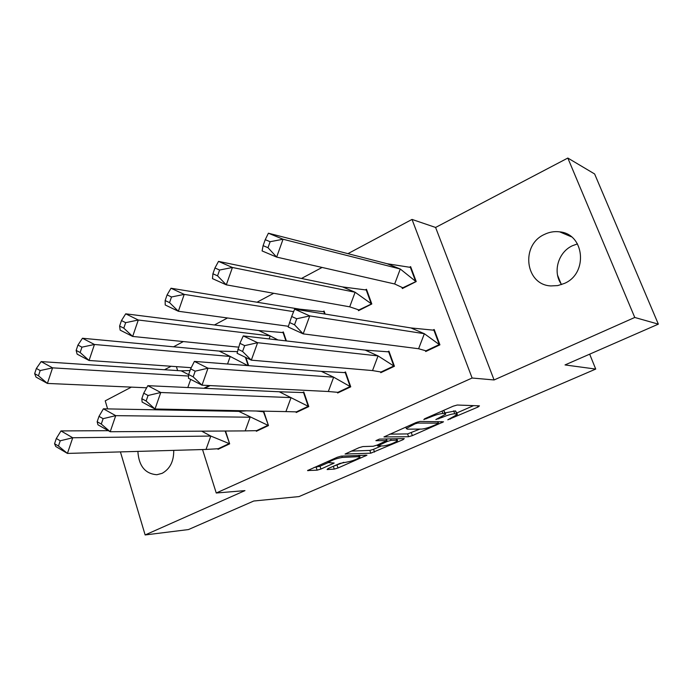 <?xml version="1.0" encoding="UTF-8"?>
<svg xmlns="http://www.w3.org/2000/svg" width="693" height="693" viewBox="0 0 693 693"><rect width="100%" height="100%" fill="white"/><g stroke="black" fill="none" stroke-linecap="round" stroke-linejoin="round"><path stroke-width="1.04" d="M447.791 419.811L477.997 407.042L479.443 405.855L457.233 405.024L453.231 406.167L424.74 418.719L423.83 419.551L430.249 417.143C435.672 414.882 439.899 413.66 442.94 413.487L444.88 413.53L445.72 414.223L435.862 419.534L442.359 417.325C447.678 415.116 451.81 413.92 454.747 413.747L457.389 414.44L447.791 419.811M173.726 450.372C173.865 461.278 170.002 468.927 162.145 473.328L156.887 474.722C145.175 473.83 138.843 466.06 137.872 451.403M561.607 284.563C552.416 272.488 557.978 252.295 572.383 245.746L577.486 243.884M544.395 234.442C549.315 232.034 554.4 231.167 559.658 231.852C584.615 233.879 588.348 273.536 564.362 283.437L557.735 285.585L550.918 285.932C525.207 284.936 520.304 245.079 544.395 234.442M567.827 158.047L594.62 173.96L658.35 324.142L634.762 317.463L567.827 158.047L435.594 227.451L412.023 219.421L472.115 378.023L216.251 493.009L202.538 449.549M131.384 387.118L105.223 400.849L107.614 408.896M120.417 451.905L145.14 534.953L244.958 490.618L216.251 493.009M658.35 324.142L565.029 364.934L595.72 369.074L299.029 496.578L253.759 501.013L188.453 529.565L145.14 534.953M327.997 468.607L327.105 469.542L334.286 469.092L338.002 467.992L366.961 455.18L341.164 456.133L337.248 457.267L307.562 470.556L317.125 470.166L320.946 469.048L334.182 463.037L328.309 462.586C331.626 460.195 336.27 458.48 342.255 457.423L359.069 456.644L360.005 457.12C356.756 459.433 352.226 461.122 346.405 462.17L339.839 463.435L327.997 468.607M435.594 227.451L494.083 379.955L634.762 317.463M494.083 379.955L472.115 378.023M408.593 436.72L412.361 435.62L443.52 421.812L419.958 421.439L415.973 422.583L383.948 436.936L408.593 436.72L407.579 433.913L419.863 429.097M403.118 439.648L370.798 453.187L345.071 454.045L358.948 447.713L362.881 446.569L373.206 446.249L377.061 445.123L386.807 440.627L375.875 440.67L379.417 439.111L404.27 438.6L403.118 439.648L402.754 438.634M595.72 369.074L589.665 354.166M561.001 283.688L557.562 275.216M173.562 346.803L183.359 341.571M214.414 324.974L227.521 317.974M257.016 302.217L273.726 293.295M301.481 278.465L322.106 267.446M347.938 253.655L412.023 219.421M190.211 410.455L189.977 409.702M177.642 370.608L176.394 366.64M425.493 350.909L425.719 351.524L439.925 344.837L434.173 329.487L433.125 329.989M402.087 287.82L402.356 288.557L416.216 281.557L410.62 266.632L409.684 267.117M380.578 372.098L380.786 372.678L394.421 366.268L388.938 351.16L387.881 351.663M358.264 310.022L358.506 310.689L371.812 303.976L366.476 289.276L365.523 289.761M337.465 392.437L337.656 392.992L350.745 386.833L345.512 371.959L344.456 372.47M325.147 314.085L324.073 311.027L323.12 311.512M296.032 411.971L296.214 412.508L308.792 406.583L303.794 391.943L302.728 392.455M286.382 340.939L283.316 331.938L282.363 332.423M256.193 430.76L256.367 431.271L268.46 425.58L263.686 411.157L262.621 411.668M248.614 365.653L245.928 357.553M217.862 448.83L218.018 449.333L229.66 443.849L225.537 431.02M210.144 385.585L204.756 388.314M171.119 366.268L164.501 369.741M457.172 413.86L455.526 410.906L456.6 413.79M445.218 412.872L455.526 410.906M445.495 413.617L443.789 410.585L444.88 413.53M443.234 410.577L443.789 410.585M456.834 412.95L473.57 405.639M389.743 434.139L407.579 433.913M437.413 423.943L438.314 423.163L417.766 423.059L414.994 423.865L406.297 428.473L407.276 429.158L421.552 429.088C424.532 428.863 428.595 427.685 433.731 425.545L437.413 423.943M397.799 438.738L396.959 439.102M381.176 445.997L373.562 449.324L374.532 452.087M351.23 451.108L369.828 450.415L373.562 449.324M383.584 445.92C389.44 444.889 394.092 443.156 397.522 440.696L396.699 440.194L391.112 440.324L387.266 441.441L377.572 445.911L383.584 445.92M314.05 467.489L319.993 466.25L328.309 462.586L327.902 461.391M333.116 466.372L343.832 462.309M359.433 455.492L359.884 455.301M387.188 263.738L400.277 269.014L283.047 239.241L268.399 233.212L387.188 263.738L410.932 267.463M403.369 288.037L394.663 283.974L276.654 257.094L262.093 250.935L263.106 245.651L267.992 247.704L270.123 241.718L265.228 239.683L263.106 245.651M394.663 283.974L400.277 269.014L415.601 281.306L410.36 267.316M402.616 287.872L416.172 281.445M268.399 233.212L265.228 239.683M270.123 241.718L283.047 239.241L276.654 257.094L267.992 247.704M410.914 327.936L294.638 309.156L309.745 315.904L424.359 333.714L418.607 348.744L425.978 350.84L439.293 344.568L424.359 333.714L410.914 327.936L434.468 330.266M439.847 344.646L439.293 344.568L433.905 330.18M425.978 350.84L426.923 350.961M296.725 318.771L291.675 316.493L288.158 327.001L303.179 333.87L294.534 324.792L296.725 318.771L309.745 315.904L303.179 333.87L418.607 348.744M294.638 309.156L291.675 316.493M289.492 322.496L294.534 324.792M342.585 286.928L355.119 292.238L232.424 267.489L218.512 261.391L342.585 286.928L366.753 290.064M359.546 310.161L349.714 306.834L226.308 284.84L212.474 278.621L212.916 273.77L217.559 275.849L219.594 270.027L214.951 267.974L212.916 273.77M349.714 306.834L355.119 292.238L371.223 303.725L366.225 289.951M358.749 310.022L371.751 303.829M218.512 261.391L214.951 267.974M219.594 270.027L232.424 267.489L226.308 284.84L217.559 275.849M293.633 311.651L184.225 294.386L171.006 288.236L299.783 309.173L324.333 311.763M324.645 313.998L323.83 311.685M299.783 309.173L302.659 310.455M171.5 296.976L184.225 294.386L178.361 311.261L165.22 304.989L165.142 300.545L169.551 302.633L171.5 296.976L167.091 294.897L165.142 300.545M169.551 302.633L178.361 311.261L288.366 326.29M171.006 288.236L167.091 294.897M258.68 330.544L270.201 335.914L138.288 320.019L125.702 313.825L258.68 330.544L283.55 332.631M269.109 338.929L270.201 335.914L277.945 339.96M285.914 340.887L283.082 332.579M125.667 322.661L138.288 320.019L132.666 336.443L120.158 330.137L119.603 326.056L123.796 328.161L125.667 322.661L121.474 320.564L119.603 326.056M123.796 328.161L132.666 336.443L238.522 347.15M125.702 313.825L121.474 320.564M219.17 351.082L230.232 356.471L94.447 344.482L82.458 338.253L219.17 351.082L237.361 351.646M227.547 363.998L230.232 356.471L247.808 365.592M248.172 365.618L245.417 357.302M81.947 347.158L94.447 344.482L89.059 360.473L77.131 354.14L76.152 350.407L80.145 352.52L81.947 347.158L77.945 345.062L76.152 350.407M80.145 352.52L89.059 360.473L191.225 367.688M82.458 338.253L77.945 345.062M188.565 376.048L52.573 367.853L41.138 361.599L181.168 370.833L190.038 370.556M181.168 370.833L188.635 374.636M40.185 370.556L52.573 367.853L47.393 383.428L36.019 377.087L34.65 373.657L38.461 375.779L40.185 370.556L36.374 368.451L34.65 373.657M38.461 375.779L47.393 383.428L146.665 387.794M190.679 379.392L187.812 387.526M203.846 388.271L209.243 385.542M41.138 361.599L36.374 368.451M365.194 350.104L243.278 335.923L257.605 342.706L378.057 355.907L372.522 370.573L381.046 372.011L393.815 365.991L378.057 355.907L365.194 350.104L389.197 351.897M394.334 366.043L393.815 365.991L388.678 351.836M381.046 372.011L382.034 372.098M244.681 345.625L239.891 343.33L237.075 353.265L251.325 360.161L242.585 351.472L244.681 345.625L257.605 342.706L251.325 360.161L372.522 370.573M243.278 335.923L239.891 343.33M237.803 349.168L242.585 351.472M321.344 371.361L194.395 361.399L208.004 368.208L333.662 377.183L328.326 391.51L337.898 392.333L350.164 386.555L333.662 377.183L321.344 371.361L345.755 372.661M350.658 386.59L350.164 386.555L345.261 372.617M337.898 392.333L338.938 392.385M195.183 371.162L190.636 368.867L188.635 374.541L188.461 378.257L202.001 385.178L193.174 376.853L195.183 371.162L208.004 368.208L202.001 385.178L328.326 391.51M194.395 361.399L190.636 368.867M188.635 374.541L193.174 376.853M279.253 391.77L147.826 385.672L160.767 392.498L291.06 397.6L285.914 411.599L296.448 411.867L308.238 406.315L279.253 391.77L304.019 392.61M308.706 406.323L308.238 406.315L303.56 392.593M296.448 411.867L297.531 411.885M148.051 395.478L143.728 393.174L141.814 398.7L142.134 402.079L155.007 409.009L146.128 401.013L148.051 395.478L160.767 392.498L155.007 409.009L285.914 411.599M147.826 385.672L143.728 393.174M141.814 398.7L146.128 401.013M238.816 411.373L103.404 408.818L115.722 415.653L250.138 417.212L245.183 430.899L256.592 430.648L267.931 425.303L238.816 411.373L246.673 410.819M268.373 425.303L263.461 411.789L256.159 411.01M256.592 430.648L257.709 430.639M103.118 418.667L99.004 416.363L97.167 421.734L97.947 424.792L110.204 431.73L101.273 424.055L103.118 418.667L115.722 415.653L110.204 431.73L245.183 430.899M263.461 411.789L263.894 411.798M103.404 408.818L99.004 416.363M97.167 421.734L101.273 424.055M108.351 430.682L60.984 430.925L72.73 437.759L210.811 436.062L206.02 449.445L218.234 448.717L229.149 443.572L210.811 436.062L201.698 431.167M229.574 443.563L225.112 431.02M218.234 448.717L219.386 448.683M60.23 440.791L56.315 438.487L54.556 443.728L55.743 446.491L67.429 453.421L58.463 446.041L60.23 440.791L72.73 437.759L67.429 453.421L206.02 449.445M60.984 430.925L56.315 438.487M54.556 443.728L58.463 446.041M450.199 418.373L450.441 419.04M426.351 418.018L426.619 418.745M438.513 418.2L438.773 418.893M453.664 410.854L454.747 413.747M442.091 416.597L442.359 417.325M442.056 411.096L442.94 413.487M429.981 416.415L430.249 417.143M477.52 405.786L477.997 407.042M441.536 421.604L441.961 422.739M411.347 432.822L412.361 435.62M437.733 421.578L438.314 423.163M417.394 422.037L417.766 423.059M414.726 423.137L414.994 423.865M410.949 424.8L411.209 425.528M369.828 450.415L370.798 453.187M385.958 438.972L386.477 440.427M396.188 438.764L396.699 440.194M390.592 438.877L391.112 440.324M386.391 438.964L387.266 441.441M378.75 444.386L378.993 445.062M358.619 455.353L359.069 456.644M341.796 456.098L342.255 457.423M332.562 462.915L332.874 463.816M319.993 466.25L320.946 469.048M316.173 467.368L317.125 470.166M307.839 470.304L307.987 470.738M365.289 455.058L365.609 455.977M337.067 465.272L338.002 467.992M333.35 466.354L334.286 469.092M559.658 231.852L571.37 236.798M437.863 421.578L438.452 423.18M405.786 427.07L406.297 428.473M386.218 438.972L386.746 440.453M396.829 438.756L397.366 440.263M377.261 445.036L377.572 445.911M359.372 455.318L359.858 456.713"/></g></svg>
